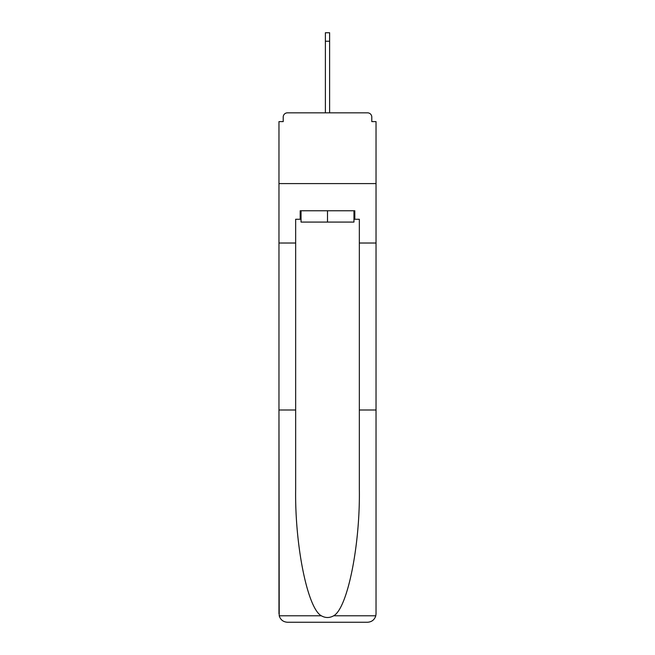 <?xml version="1.0" encoding="UTF-8"?>
<svg xmlns="http://www.w3.org/2000/svg" width="655" height="655" viewBox="0 0 655 655"><rect width="100%" height="100%" fill="white"/><g stroke="black" fill="none" stroke-linecap="round" stroke-linejoin="round"><path stroke-width="0.98" d="M359.341 409.997L376.035 409.997L376.035 613.76L376.035 121.617L371.794 121.617L371.794 117.089A4.241 4.241 0 0 0 367.545 112.84L287.455 112.84A4.241 4.241 0 0 0 283.206 117.089L283.206 121.617L278.964 121.617L278.964 183.588L376.035 183.588L278.964 183.588L278.964 243.021L295.659 243.021L295.659 489.162C294.783 545.394 307.555 608.397 321.335 615.79C325.437 618.083 329.547 618.083 333.665 615.79C347.445 608.397 360.217 545.394 359.341 489.162L359.341 219.253L354.813 219.253L354.813 210.763L300.186 210.763L300.186 219.253L301.038 219.253M367.545 112.84L349.573 112.84L367.545 112.84M305.427 112.84L287.455 112.84L305.427 112.84M371.794 121.617L371.794 117.089M283.206 117.089L283.206 121.617M301.038 210.763L301.038 222.078L353.962 222.078L353.962 210.763M327.5 210.763L327.5 222.078M295.659 409.997L278.964 409.997L279.21 615.79C280.496 619.81 283.247 621.963 287.455 622.25L308.964 622.25M287.455 622.25L367.545 622.25L287.455 622.25M346.036 622.25L367.545 622.25C371.753 621.963 374.504 619.81 375.79 615.79L376.035 613.76M278.964 613.76L278.964 243.021M376.035 243.021L359.341 243.021M300.186 219.253L295.659 219.253L295.659 243.021M353.962 219.253L354.813 219.253M325.379 41.24L325.379 32.75L329.621 32.75L329.621 41.24L325.379 41.24L325.379 112.84M329.621 41.24L329.621 112.84M279.21 615.79L321.335 615.79M333.665 615.79L375.79 615.79"/></g></svg>

